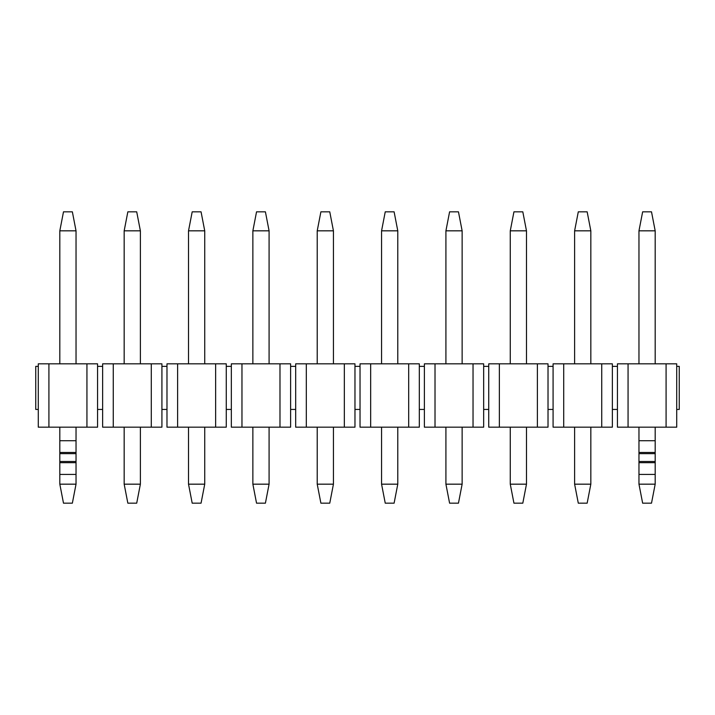 <?xml version="1.0" encoding="UTF-8"?>
<svg xmlns="http://www.w3.org/2000/svg" width="715" height="715" viewBox="0 0 715 715"><rect width="100%" height="100%" fill="white"/><g stroke="black" fill="none" stroke-linecap="round" stroke-linejoin="round"><path stroke-width="1.07" d="M642.642 211.828L651.508 211.828L655.181 230.829L638.969 230.829L642.642 211.828M638.969 230.829L638.969 363.837M638.969 427.168L638.969 440.726L655.181 440.726L655.181 427.168M655.181 363.837L655.181 230.829M655.181 440.726L655.181 484.171L638.969 484.171L638.969 440.726M638.969 484.171L642.642 503.172L651.508 503.172L655.181 484.171M63.492 211.828L72.358 211.828L76.031 230.829L59.819 230.829L63.492 211.828M59.819 230.829L59.819 363.837M59.819 427.168L59.819 440.726L76.031 440.726L76.031 427.168M76.031 363.837L76.031 230.829M76.031 440.726L76.031 484.171L59.819 484.171L59.819 440.726M59.819 484.171L63.492 503.172L72.358 503.172L76.031 484.171M590.831 427.168L590.831 484.171L587.158 503.172L578.292 503.172L574.619 484.171L574.619 427.168M574.619 363.837L574.619 230.829L578.292 211.828L587.158 211.828L590.831 230.829L590.831 363.837M590.831 484.171L574.619 484.171M574.619 230.829L590.831 230.829M526.481 427.168L526.481 484.171L522.808 503.172L513.942 503.172L510.269 484.171L510.269 427.168M510.269 363.837L510.269 230.829L513.942 211.828L522.808 211.828L526.481 230.829L526.481 363.837M526.481 484.171L510.269 484.171M510.269 230.829L526.481 230.829M462.131 427.168L462.131 484.171L458.458 503.172L449.592 503.172L445.919 484.171L445.919 427.168M445.919 363.837L445.919 230.829L449.592 211.828L458.458 211.828L462.131 230.829L462.131 363.837M462.131 484.171L445.919 484.171M445.919 230.829L462.131 230.829M397.781 427.168L397.781 484.171L394.108 503.172L385.242 503.172L381.569 484.171L381.569 427.168M381.569 363.837L381.569 230.829L385.242 211.828L394.108 211.828L397.781 230.829L397.781 363.837M397.781 484.171L381.569 484.171M381.569 230.829L397.781 230.829M333.431 427.168L333.431 484.171L329.758 503.172L320.892 503.172L317.219 484.171L317.219 427.168M317.219 363.837L317.219 230.829L320.892 211.828L329.758 211.828L333.431 230.829L333.431 363.837M333.431 484.171L317.219 484.171M317.219 230.829L333.431 230.829M269.081 427.168L269.081 484.171L265.408 503.172L256.542 503.172L252.869 484.171L252.869 427.168M252.869 363.837L252.869 230.829L256.542 211.828L265.408 211.828L269.081 230.829L269.081 363.837M269.081 484.171L252.869 484.171M252.869 230.829L269.081 230.829M204.731 427.168L204.731 484.171L201.058 503.172L192.192 503.172L188.519 484.171L188.519 427.168M188.519 363.837L188.519 230.829L192.192 211.828L201.058 211.828L204.731 230.829L204.731 363.837M204.731 484.171L188.519 484.171M188.519 230.829L204.731 230.829M140.381 427.168L140.381 484.171L136.708 503.172L127.842 503.172L124.169 484.171L124.169 427.168M124.169 363.837L124.169 230.829L127.842 211.828L136.708 211.828L140.381 230.829L140.381 363.837M140.381 484.171L124.169 484.171M124.169 230.829L140.381 230.829M97.571 409.436L97.571 366.366L102.629 366.366L102.629 363.837L113.265 363.837L113.265 427.168L102.629 427.168L102.629 409.436L97.571 409.436L97.571 427.168L38.279 427.168L38.279 409.436L35.75 409.436L35.75 366.366L38.279 366.366L38.279 363.837L86.935 363.837L86.935 427.168M97.571 366.366L97.571 363.837L86.935 363.837M113.265 363.837L161.921 363.837L161.921 366.366L166.979 366.366L166.979 409.436L161.921 409.436L161.921 366.366M151.285 363.837L151.285 427.168L161.921 427.168L161.921 409.436M166.979 409.436L166.979 427.168L177.615 427.168L177.615 363.837L166.979 363.837L166.979 366.366M177.615 363.837L226.271 363.837L226.271 427.168L177.615 427.168M215.635 363.837L215.635 427.168M231.329 409.436L231.329 363.837L290.621 363.837L290.621 366.366L295.679 366.366L295.679 409.436L290.621 409.436L290.621 427.168L231.329 427.168L231.329 409.436L226.271 409.436M231.329 366.366L226.271 366.366M241.965 427.168L241.965 363.837M279.985 363.837L279.985 427.168M290.621 409.436L290.621 366.366M295.679 409.436L295.679 427.168L306.315 427.168L306.315 363.837L295.679 363.837L295.679 366.366M306.315 363.837L354.971 363.837L354.971 427.168L306.315 427.168M344.335 363.837L344.335 427.168M360.029 409.436L360.029 363.837L419.321 363.837L419.321 366.366L424.379 366.366L424.379 409.436L419.321 409.436L419.321 427.168L360.029 427.168L360.029 409.436L354.971 409.436M360.029 366.366L354.971 366.366M370.665 427.168L370.665 363.837M408.685 363.837L408.685 427.168M419.321 409.436L419.321 366.366M424.379 409.436L424.379 427.168L435.015 427.168L435.015 363.837L424.379 363.837L424.379 366.366M435.015 363.837L483.671 363.837L483.671 427.168L435.015 427.168M473.035 363.837L473.035 427.168M488.729 409.436L488.729 363.837L548.021 363.837L548.021 366.366L553.079 366.366L553.079 409.436L548.021 409.436L548.021 427.168L488.729 427.168L488.729 409.436L483.671 409.436M488.729 366.366L483.671 366.366M499.365 427.168L499.365 363.837M537.385 363.837L537.385 427.168M548.021 409.436L548.021 366.366M553.079 409.436L553.079 427.168L563.715 427.168L563.715 363.837L553.079 363.837L553.079 366.366M563.715 363.837L612.371 363.837L612.371 427.168L563.715 427.168M601.735 363.837L601.735 427.168M617.429 409.436L617.429 363.837L676.721 363.837L676.721 366.366L679.25 366.366L679.25 409.436L676.721 409.436L676.721 427.168L617.429 427.168L617.429 409.436L612.371 409.436M617.429 366.366L612.371 366.366M628.065 427.168L628.065 363.837M666.085 363.837L666.085 427.168M676.721 409.436L676.721 366.366M102.629 366.366L102.629 409.436M113.265 427.168L151.285 427.168M38.279 409.436L38.279 366.366M48.915 427.168L48.915 363.837M638.969 452.47L655.181 452.47M638.969 453.659L655.181 453.659M638.969 461.488L655.181 461.488M638.969 462.668L655.181 462.668M638.969 474.42L655.181 474.42M59.819 452.47L76.031 452.47M59.819 453.659L76.031 453.659M59.819 461.488L76.031 461.488M59.819 462.668L76.031 462.668M59.819 474.42L76.031 474.42"/></g></svg>
